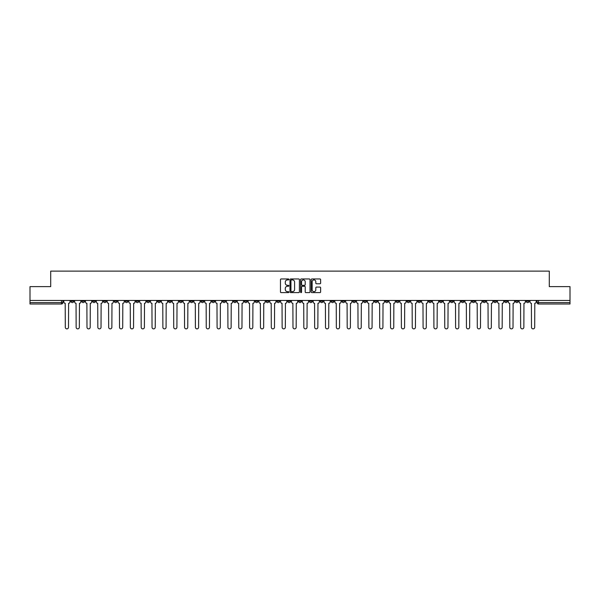 <?xml version="1.0" encoding="UTF-8"?>
<svg xmlns="http://www.w3.org/2000/svg" width="600" height="600" viewBox="0 0 600 600"><rect width="100%" height="100%" fill="white"/><g stroke="black" fill="none" stroke-linecap="round" stroke-linejoin="round"><path stroke-width="0.9" d="M288.877 279.442A0.48 0.48 0 0 0 288.405 278.962L281.153 278.962A0.682 0.682 0 0 0 280.47 279.645L280.47 291.93A0.682 0.682 0 0 0 281.153 292.612L288.405 292.612A0.48 0.48 0 0 0 288.877 292.132A0.48 0.48 0 0 0 288.405 291.653L287.468 291.653A2.183 2.183 0 0 1 285.285 289.47L285.285 288.45A2.183 2.183 0 0 1 287.468 286.267L288.405 286.267A0.48 0.48 0 0 0 288.877 285.788A0.48 0.48 0 0 0 288.405 285.308L287.468 285.308A2.183 2.183 0 0 1 285.285 283.125L285.285 282.105A2.183 2.183 0 0 1 287.468 279.923L288.405 279.923A0.48 0.48 0 0 0 288.877 279.442M428.707 300.45L428.707 301.215L431.49 301.215A1.388 1.388 0 0 1 430.103 302.603A1.388 1.388 0 0 1 428.707 301.215L428.707 300.45M363.66 300.45L363.66 301.215L366.442 301.215A1.388 1.388 0 0 1 365.048 302.603A1.388 1.388 0 0 1 363.66 301.215L363.66 300.45M352.815 300.45L352.815 301.215L355.597 301.215A1.388 1.388 0 0 1 354.21 302.603A1.388 1.388 0 0 1 352.815 301.215L352.815 300.45M287.767 300.45L287.767 301.215L290.55 301.215A1.388 1.388 0 0 1 289.155 302.603A1.388 1.388 0 0 1 287.767 301.215L287.767 300.45M266.085 300.45L266.085 301.215L268.868 301.215A1.388 1.388 0 0 1 267.472 302.603A1.388 1.388 0 0 1 266.085 301.215L266.085 300.45M244.403 301.215L244.403 300.45L244.403 301.215A1.388 1.388 0 0 0 245.79 302.603A1.388 1.388 0 0 1 244.403 301.215L247.185 301.215A1.388 1.388 0 0 1 245.79 302.603M233.558 300.45L233.558 301.215L236.34 301.215A1.388 1.388 0 0 1 234.952 302.603A1.388 1.388 0 0 1 233.558 301.215L233.558 300.45M222.72 301.215L222.72 300.45L222.72 301.215A1.388 1.388 0 0 0 224.108 302.603A1.388 1.388 0 0 1 222.72 301.215L225.495 301.215A1.388 1.388 0 0 1 224.108 302.603A1.388 1.388 0 0 0 225.495 301.215L225.495 300.45L225.495 301.215M211.875 301.215L211.875 300.45L211.875 301.215A1.388 1.388 0 0 0 213.27 302.603A1.388 1.388 0 0 1 211.875 301.215L214.657 301.215A1.388 1.388 0 0 1 213.27 302.603M190.192 301.215L190.192 300.45L190.192 301.215A1.388 1.388 0 0 0 191.58 302.603A1.388 1.388 0 0 1 190.192 301.215L192.975 301.215A1.388 1.388 0 0 1 191.58 302.603A1.388 1.388 0 0 0 192.975 301.215L192.975 300.45L192.975 301.215M168.51 300.45L168.51 301.215L171.292 301.215A1.388 1.388 0 0 1 169.898 302.603A1.388 1.388 0 0 1 168.51 301.215L168.51 300.45M157.665 301.215L157.665 300.45L157.665 301.215A1.388 1.388 0 0 0 159.06 302.603A1.388 1.388 0 0 1 157.665 301.215L160.447 301.215A1.388 1.388 0 0 1 159.06 302.603M146.828 301.215L146.828 300.45L146.828 301.215A1.388 1.388 0 0 0 148.215 302.603A1.388 1.388 0 0 1 146.828 301.215L149.602 301.215A1.388 1.388 0 0 1 148.215 302.603M135.983 301.215L135.983 300.45L135.983 301.215A1.388 1.388 0 0 0 137.377 302.603A1.388 1.388 0 0 1 135.983 301.215L138.765 301.215A1.388 1.388 0 0 1 137.377 302.603M125.145 301.215L125.145 300.45L125.145 301.215A1.388 1.388 0 0 0 126.532 302.603A1.388 1.388 0 0 1 125.145 301.215L127.92 301.215A1.388 1.388 0 0 1 126.532 302.603A1.388 1.388 0 0 0 127.92 301.215L127.92 300.45L127.92 301.215M114.3 300.45L114.3 301.215L117.083 301.215A1.388 1.388 0 0 1 115.688 302.603A1.388 1.388 0 0 1 114.3 301.215L114.3 300.45M103.462 300.45L103.462 301.215L106.238 301.215A1.388 1.388 0 0 1 104.85 302.603A1.388 1.388 0 0 1 103.462 301.215L103.462 300.45M70.935 300.45L70.935 301.215L73.718 301.215A1.388 1.388 0 0 1 72.323 302.603A1.388 1.388 0 0 1 70.935 301.215L70.935 300.45M319.935 283.778A0.682 0.682 0 0 0 320.618 283.095L320.618 279.645A0.682 0.682 0 0 0 319.935 278.962L311.888 278.962A0.682 0.682 0 0 0 311.205 279.645L311.205 291.93A0.682 0.682 0 0 0 311.888 292.612L319.935 292.612A0.682 0.682 0 0 0 320.618 291.93L320.618 287.767A0.682 0.682 0 0 0 319.935 287.085L316.493 287.085A0.682 0.682 0 0 0 315.81 287.767L315.81 289.83A1.823 1.823 0 0 1 313.987 291.653A1.823 1.823 0 0 1 312.157 289.83L312.157 281.745A1.823 1.823 0 0 1 313.987 279.923A1.823 1.823 0 0 1 315.81 281.745L315.81 283.095A0.682 0.682 0 0 0 316.493 283.778L319.935 283.778M30 300.45L30 286.62L50.707 286.62L50.707 271.125L549.293 271.125L549.293 286.62L570 286.62L570 300.45L30 300.45L30 302.603L62.873 302.603L62.873 300.45L62.873 302.603A1.388 1.388 0 0 1 61.485 303.998L30 303.998L30 302.603M299.4 279.645A0.682 0.682 0 0 0 298.718 278.962L290.67 278.962A0.682 0.682 0 0 0 289.987 279.645L289.987 291.93A0.682 0.682 0 0 0 290.67 292.612L298.718 292.612A0.682 0.682 0 0 0 299.4 291.93L299.4 279.645M301.282 278.962L309.33 278.962A0.682 0.682 0 0 1 310.013 279.645L310.013 291.93A0.682 0.682 0 0 1 309.33 292.612L305.88 292.612A0.682 0.682 0 0 1 305.205 291.93L305.205 286.95A0.682 0.682 0 0 0 304.522 286.267L302.235 286.267A0.682 0.682 0 0 0 301.553 286.95L301.553 292.132A0.48 0.48 0 0 1 301.072 292.612A0.48 0.48 0 0 1 300.6 292.132L300.6 279.645A0.682 0.682 0 0 1 301.282 278.962M537.127 300.45L537.127 302.603L570 302.603L570 303.998L538.515 303.998A1.388 1.388 0 0 1 537.127 302.603M570 300.45L570 302.603M529.065 300.45L529.065 301.215A1.388 1.388 0 0 1 527.678 302.603A1.388 1.388 0 0 1 526.283 301.215L529.065 301.215M526.283 300.45L526.283 301.215M518.227 300.45L518.227 301.215A1.388 1.388 0 0 1 516.832 302.603A1.388 1.388 0 0 1 515.445 301.215A1.388 1.388 0 0 0 516.832 302.603A1.388 1.388 0 0 0 518.227 301.215L515.445 301.215L515.445 300.45M507.382 300.45L507.382 301.215A1.388 1.388 0 0 1 505.995 302.603A1.388 1.388 0 0 1 504.6 301.215L507.382 301.215M504.6 300.45L504.6 301.215M496.537 300.45L496.537 301.215A1.388 1.388 0 0 1 495.15 302.603A1.388 1.388 0 0 1 493.763 301.215L496.537 301.215M493.763 300.45L493.763 301.215M485.7 301.215L485.7 300.45L485.7 301.215A1.388 1.388 0 0 1 484.312 302.603A1.388 1.388 0 0 1 482.918 301.215L485.7 301.215A1.388 1.388 0 0 1 484.312 302.603M482.918 300.45L482.918 301.215M474.855 300.45L474.855 301.215A1.388 1.388 0 0 1 473.467 302.603A1.388 1.388 0 0 1 472.08 301.215A1.388 1.388 0 0 0 473.467 302.603M472.08 300.45L472.08 301.215L474.855 301.215M464.018 300.45L464.018 301.215A1.388 1.388 0 0 1 462.623 302.603A1.388 1.388 0 0 1 461.235 301.215L464.018 301.215A1.388 1.388 0 0 1 462.623 302.603M461.235 300.45L461.235 301.215M453.173 300.45L453.173 301.215A1.388 1.388 0 0 1 451.785 302.603A1.388 1.388 0 0 1 450.397 301.215A1.388 1.388 0 0 0 451.785 302.603M450.397 300.45L450.397 301.215L453.173 301.215M442.335 300.45L442.335 301.215A1.388 1.388 0 0 1 440.94 302.603A1.388 1.388 0 0 1 439.553 301.215L442.335 301.215M439.553 300.45L439.553 301.215M431.49 300.45L431.49 301.215A1.388 1.388 0 0 1 430.103 302.603M420.645 300.45L420.645 301.215A1.388 1.388 0 0 1 419.257 302.603A1.388 1.388 0 0 1 417.87 301.215L420.645 301.215M417.87 300.45L417.87 301.215M409.808 300.45L409.808 301.215A1.388 1.388 0 0 1 408.42 302.603A1.388 1.388 0 0 1 407.025 301.215L409.808 301.215M407.025 300.45L407.025 301.215M398.963 300.45L398.963 301.215A1.388 1.388 0 0 1 397.575 302.603A1.388 1.388 0 0 1 396.188 301.215L398.963 301.215M396.188 300.45L396.188 301.215M388.125 300.45L388.125 301.215A1.388 1.388 0 0 1 386.73 302.603A1.388 1.388 0 0 1 385.342 301.215L388.125 301.215M385.342 300.45L385.342 301.215M377.28 300.45L377.28 301.215A1.388 1.388 0 0 1 375.892 302.603A1.388 1.388 0 0 1 374.505 301.215L377.28 301.215M374.505 300.45L374.505 301.215M366.442 300.45L366.442 301.215M355.597 300.45L355.597 301.215L355.597 300.45M344.76 300.45L344.76 301.215A1.388 1.388 0 0 1 343.365 302.603A1.388 1.388 0 0 1 341.978 301.215L344.76 301.215A1.388 1.388 0 0 1 343.365 302.603M341.978 300.45L341.978 301.215M333.915 300.45L333.915 301.215A1.388 1.388 0 0 1 332.528 302.603A1.388 1.388 0 0 1 331.132 301.215L333.915 301.215M331.132 300.45L331.132 301.215M323.07 300.45L323.07 301.215A1.388 1.388 0 0 1 321.683 302.603A1.388 1.388 0 0 1 320.295 301.215L323.07 301.215M320.295 300.45L320.295 301.215M312.233 300.45L312.233 301.215A1.388 1.388 0 0 1 310.845 302.603A1.388 1.388 0 0 1 309.45 301.215L312.233 301.215M309.45 300.45L309.45 301.215M301.388 300.45L301.388 301.215A1.388 1.388 0 0 1 300 302.603A1.388 1.388 0 0 1 298.612 301.215L301.388 301.215M298.612 300.45L298.612 301.215M290.55 300.45L290.55 301.215A1.388 1.388 0 0 1 289.155 302.603M279.705 300.45L279.705 301.215A1.388 1.388 0 0 1 278.317 302.603A1.388 1.388 0 0 1 276.93 301.215L279.705 301.215M276.93 300.45L276.93 301.215M268.868 301.215L268.868 300.45L268.868 301.215A1.388 1.388 0 0 1 267.472 302.603M258.022 300.45L258.022 301.215A1.388 1.388 0 0 1 256.635 302.603A1.388 1.388 0 0 1 255.24 301.215A1.388 1.388 0 0 0 256.635 302.603A1.388 1.388 0 0 0 258.022 301.215L255.24 301.215L255.24 300.45M247.185 300.45L247.185 301.215L247.185 300.45M236.34 300.45L236.34 301.215A1.388 1.388 0 0 1 234.952 302.603M214.657 300.45L214.657 301.215L214.657 300.45M203.812 300.45L203.812 301.215A1.388 1.388 0 0 1 202.425 302.603A1.388 1.388 0 0 1 201.038 301.215A1.388 1.388 0 0 0 202.425 302.603A1.388 1.388 0 0 0 203.812 301.215L203.812 300.45M201.038 300.45L201.038 301.215L203.812 301.215M179.355 300.45L179.355 301.215L182.13 301.215L182.13 300.45L182.13 301.215A1.388 1.388 0 0 1 180.743 302.603A1.388 1.388 0 0 1 179.355 301.215A1.388 1.388 0 0 0 180.743 302.603M171.292 301.215L171.292 300.45L171.292 301.215A1.388 1.388 0 0 1 169.898 302.603M160.447 300.45L160.447 301.215L160.447 300.45M149.602 300.45L149.602 301.215L149.602 300.45M138.765 300.45L138.765 301.215L138.765 300.45M117.083 300.45L117.083 301.215A1.388 1.388 0 0 1 115.688 302.603M106.238 301.215L106.238 300.45L106.238 301.215A1.388 1.388 0 0 1 104.85 302.603M95.4 301.215L95.4 300.45L95.4 301.215A1.388 1.388 0 0 1 94.005 302.603A1.388 1.388 0 0 1 92.617 301.215L95.4 301.215A1.388 1.388 0 0 1 94.005 302.603M92.617 300.45L92.617 301.215M84.555 300.45L84.555 301.215A1.388 1.388 0 0 1 83.168 302.603A1.388 1.388 0 0 1 81.773 301.215L84.555 301.215M81.773 300.45L81.773 301.215M73.718 300.45L73.718 301.215L73.718 300.45M61.485 300.45L61.485 303.998A1.388 1.388 0 0 0 62.873 302.603M291.42 279.923A0.48 0.48 0 0 0 290.947 280.395L290.947 291.18A0.48 0.48 0 0 0 291.42 291.653L292.41 291.653A2.183 2.183 0 0 0 294.593 289.47L294.593 282.105A2.183 2.183 0 0 0 292.41 279.923L291.42 279.923M305.205 281.782A1.823 1.823 0 0 0 303.375 279.952A1.823 1.823 0 0 0 301.553 281.782L301.553 284.625A0.682 0.682 0 0 0 302.235 285.308L304.522 285.308A0.682 0.682 0 0 0 305.205 284.625L305.205 281.782M63.81 300.45L63.81 301.913A1.388 1.388 0 0 0 65.198 303.3L65.302 327.278A1.597 1.597 0 0 0 66.9 328.875A1.597 1.597 0 0 0 68.505 327.278L68.602 303.3A1.388 1.388 0 0 0 69.998 301.913L69.998 300.45M74.655 300.45L74.655 301.913A1.388 1.388 0 0 0 76.043 303.3L76.148 327.278A1.597 1.597 0 0 0 77.745 328.875A1.597 1.597 0 0 0 79.343 327.278L79.448 303.3A1.388 1.388 0 0 0 80.835 301.913L80.835 300.45M85.492 300.45L85.492 301.913A1.388 1.388 0 0 0 86.887 303.3L86.985 327.278A1.597 1.597 0 0 0 88.59 328.875A1.597 1.597 0 0 0 90.188 327.278L90.293 303.3A1.388 1.388 0 0 0 91.68 301.913L91.68 300.45M96.337 300.45L96.337 301.913A1.388 1.388 0 0 0 97.725 303.3L97.83 327.278A1.597 1.597 0 0 0 99.427 328.875A1.597 1.597 0 0 0 101.025 327.278L101.13 303.3A1.388 1.388 0 0 0 102.517 301.913L102.517 300.45M107.175 300.45L107.175 301.913A1.388 1.388 0 0 0 108.57 303.3L108.675 327.278A1.597 1.597 0 0 0 110.273 328.875A1.597 1.597 0 0 0 111.87 327.278L111.975 303.3A1.388 1.388 0 0 0 113.363 301.913L113.363 300.45M118.02 300.45L118.02 301.913A1.388 1.388 0 0 0 119.407 303.3L119.512 327.278A1.597 1.597 0 0 0 121.11 328.875A1.597 1.597 0 0 0 122.708 327.278L122.812 303.3A1.388 1.388 0 0 0 124.208 301.913L124.208 300.45M128.858 300.45L128.858 301.913A1.388 1.388 0 0 0 130.252 303.3L130.358 327.278A1.597 1.597 0 0 0 131.955 328.875A1.597 1.597 0 0 0 133.553 327.278L133.657 303.3A1.388 1.388 0 0 0 135.045 301.913L135.045 300.45M139.703 300.45L139.703 301.913A1.388 1.388 0 0 0 141.09 303.3L141.195 327.278A1.597 1.597 0 0 0 142.792 328.875A1.597 1.597 0 0 0 144.398 327.278L144.495 303.3A1.388 1.388 0 0 0 145.89 301.913L145.89 300.45M150.547 300.45L150.547 301.913A1.388 1.388 0 0 0 151.935 303.3L152.04 327.278A1.597 1.597 0 0 0 153.637 328.875A1.597 1.597 0 0 0 155.235 327.278L155.34 303.3A1.388 1.388 0 0 0 156.727 301.913L156.727 300.45M161.385 300.45L161.385 301.913A1.388 1.388 0 0 0 162.773 303.3L162.877 327.278A1.597 1.597 0 0 0 164.483 328.875A1.597 1.597 0 0 0 166.08 327.278L166.185 303.3A1.388 1.388 0 0 0 167.572 301.913L167.572 300.45M172.23 300.45L172.23 301.913A1.388 1.388 0 0 0 173.618 303.3L173.722 327.278A1.597 1.597 0 0 0 175.32 328.875A1.597 1.597 0 0 0 176.917 327.278L177.023 303.3A1.388 1.388 0 0 0 178.41 301.913L178.41 300.45M183.067 300.45L183.067 301.913A1.388 1.388 0 0 0 184.462 303.3L184.56 327.278A1.597 1.597 0 0 0 186.165 328.875A1.597 1.597 0 0 0 187.762 327.278L187.868 303.3A1.388 1.388 0 0 0 189.255 301.913L189.255 300.45M193.913 300.45L193.913 301.913A1.388 1.388 0 0 0 195.3 303.3L195.405 327.278A1.597 1.597 0 0 0 197.002 328.875A1.597 1.597 0 0 0 198.6 327.278L198.705 303.3A1.388 1.388 0 0 0 200.1 301.913L200.1 300.45M204.75 300.45L204.75 301.913A1.388 1.388 0 0 0 206.145 303.3L206.25 327.278A1.597 1.597 0 0 0 207.847 328.875A1.597 1.597 0 0 0 209.445 327.278L209.55 303.3A1.388 1.388 0 0 0 210.938 301.913L210.938 300.45M215.595 300.45L215.595 301.913A1.388 1.388 0 0 0 216.983 303.3L217.087 327.278A1.597 1.597 0 0 0 218.685 328.875A1.597 1.597 0 0 0 220.282 327.278L220.388 303.3A1.388 1.388 0 0 0 221.782 301.913L221.782 300.45M226.44 300.45L226.44 301.913A1.388 1.388 0 0 0 227.827 303.3L227.933 327.278A1.597 1.597 0 0 0 229.53 328.875A1.597 1.597 0 0 0 231.127 327.278L231.233 303.3A1.388 1.388 0 0 0 232.62 301.913L232.62 300.45M237.278 300.45L237.278 301.913A1.388 1.388 0 0 0 238.665 303.3L238.77 327.278A1.597 1.597 0 0 0 240.368 328.875A1.597 1.597 0 0 0 241.972 327.278L242.07 303.3A1.388 1.388 0 0 0 243.465 301.913L243.465 300.45M248.123 300.45L248.123 301.913A1.388 1.388 0 0 0 249.51 303.3L249.615 327.278A1.597 1.597 0 0 0 251.212 328.875A1.597 1.597 0 0 0 252.81 327.278L252.915 303.3A1.388 1.388 0 0 0 254.303 301.913L254.303 300.45M258.96 300.45L258.96 301.913A1.388 1.388 0 0 0 260.355 303.3L260.452 327.278A1.597 1.597 0 0 0 262.058 328.875A1.597 1.597 0 0 0 263.655 327.278L263.76 303.3A1.388 1.388 0 0 0 265.147 301.913L265.147 300.45M269.805 300.45L269.805 301.913A1.388 1.388 0 0 0 271.192 303.3L271.298 327.278A1.597 1.597 0 0 0 272.895 328.875A1.597 1.597 0 0 0 274.493 327.278L274.597 303.3A1.388 1.388 0 0 0 275.985 301.913L275.985 300.45M280.642 300.45L280.642 301.913A1.388 1.388 0 0 0 282.038 303.3L282.142 327.278A1.597 1.597 0 0 0 283.74 328.875A1.597 1.597 0 0 0 285.337 327.278L285.442 303.3A1.388 1.388 0 0 0 286.83 301.913L286.83 300.45M291.487 300.45L291.487 301.913A1.388 1.388 0 0 0 292.875 303.3L292.98 327.278A1.597 1.597 0 0 0 294.577 328.875A1.597 1.597 0 0 0 296.175 327.278L296.28 303.3A1.388 1.388 0 0 0 297.675 301.913L297.675 300.45M302.325 300.45L302.325 301.913A1.388 1.388 0 0 0 303.72 303.3L303.825 327.278A1.597 1.597 0 0 0 305.423 328.875A1.597 1.597 0 0 0 307.02 327.278L307.125 303.3A1.388 1.388 0 0 0 308.513 301.913L308.513 300.45M313.17 300.45L313.17 301.913A1.388 1.388 0 0 0 314.558 303.3L314.663 327.278A1.597 1.597 0 0 0 316.26 328.875A1.597 1.597 0 0 0 317.858 327.278L317.962 303.3A1.388 1.388 0 0 0 319.358 301.913L319.358 300.45M324.015 300.45L324.015 301.913A1.388 1.388 0 0 0 325.403 303.3L325.507 327.278A1.597 1.597 0 0 0 327.105 328.875A1.597 1.597 0 0 0 328.702 327.278L328.808 303.3A1.388 1.388 0 0 0 330.195 301.913L330.195 300.45M334.853 300.45L334.853 301.913A1.388 1.388 0 0 0 336.24 303.3L336.345 327.278A1.597 1.597 0 0 0 337.942 328.875A1.597 1.597 0 0 0 339.548 327.278L339.645 303.3A1.388 1.388 0 0 0 341.04 301.913L341.04 300.45M345.697 300.45L345.697 301.913A1.388 1.388 0 0 0 347.085 303.3L347.19 327.278A1.597 1.597 0 0 0 348.788 328.875A1.597 1.597 0 0 0 350.385 327.278L350.49 303.3A1.388 1.388 0 0 0 351.877 301.913L351.877 300.45M356.535 300.45L356.535 301.913A1.388 1.388 0 0 0 357.93 303.3L358.028 327.278A1.597 1.597 0 0 0 359.632 328.875A1.597 1.597 0 0 0 361.23 327.278L361.335 303.3A1.388 1.388 0 0 0 362.722 301.913L362.722 300.45M367.38 300.45L367.38 301.913A1.388 1.388 0 0 0 368.767 303.3L368.873 327.278A1.597 1.597 0 0 0 370.47 328.875A1.597 1.597 0 0 0 372.067 327.278L372.173 303.3A1.388 1.388 0 0 0 373.56 301.913L373.56 300.45M378.218 300.45L378.218 301.913A1.388 1.388 0 0 0 379.612 303.3L379.718 327.278A1.597 1.597 0 0 0 381.315 328.875A1.597 1.597 0 0 0 382.913 327.278L383.017 303.3A1.388 1.388 0 0 0 384.405 301.913L384.405 300.45M389.062 300.45L389.062 301.913A1.388 1.388 0 0 0 390.45 303.3L390.555 327.278A1.597 1.597 0 0 0 392.153 328.875A1.597 1.597 0 0 0 393.75 327.278L393.855 303.3A1.388 1.388 0 0 0 395.25 301.913L395.25 300.45M399.9 300.45L399.9 301.913A1.388 1.388 0 0 0 401.295 303.3L401.4 327.278A1.597 1.597 0 0 0 402.998 328.875A1.597 1.597 0 0 0 404.595 327.278L404.7 303.3A1.388 1.388 0 0 0 406.088 301.913L406.088 300.45M410.745 300.45L410.745 301.913A1.388 1.388 0 0 0 412.132 303.3L412.237 327.278A1.597 1.597 0 0 0 413.835 328.875A1.597 1.597 0 0 0 415.44 327.278L415.537 303.3A1.388 1.388 0 0 0 416.933 301.913L416.933 300.45M421.59 300.45L421.59 301.913A1.388 1.388 0 0 0 422.978 303.3L423.082 327.278A1.597 1.597 0 0 0 424.68 328.875A1.597 1.597 0 0 0 426.278 327.278L426.382 303.3A1.388 1.388 0 0 0 427.77 301.913L427.77 300.45M432.428 300.45L432.428 301.913A1.388 1.388 0 0 0 433.815 303.3L433.92 327.278A1.597 1.597 0 0 0 435.518 328.875A1.597 1.597 0 0 0 437.123 327.278L437.228 303.3A1.388 1.388 0 0 0 438.615 301.913L438.615 300.45M443.272 300.45L443.272 301.913A1.388 1.388 0 0 0 444.66 303.3L444.765 327.278A1.597 1.597 0 0 0 446.362 328.875A1.597 1.597 0 0 0 447.96 327.278L448.065 303.3A1.388 1.388 0 0 0 449.452 301.913L449.452 300.45M454.11 300.45L454.11 301.913A1.388 1.388 0 0 0 455.505 303.3L455.603 327.278A1.597 1.597 0 0 0 457.207 328.875A1.597 1.597 0 0 0 458.805 327.278L458.91 303.3A1.388 1.388 0 0 0 460.298 301.913L460.298 300.45M464.955 300.45L464.955 301.913A1.388 1.388 0 0 0 466.342 303.3L466.447 327.278A1.597 1.597 0 0 0 468.045 328.875A1.597 1.597 0 0 0 469.643 327.278L469.748 303.3A1.388 1.388 0 0 0 471.143 301.913L471.143 300.45M475.793 300.45L475.793 301.913A1.388 1.388 0 0 0 477.188 303.3L477.293 327.278A1.597 1.597 0 0 0 478.89 328.875A1.597 1.597 0 0 0 480.487 327.278L480.592 303.3A1.388 1.388 0 0 0 481.98 301.913L481.98 300.45M486.638 300.45L486.638 301.913A1.388 1.388 0 0 0 488.025 303.3L488.13 327.278A1.597 1.597 0 0 0 489.728 328.875A1.597 1.597 0 0 0 491.325 327.278L491.43 303.3A1.388 1.388 0 0 0 492.825 301.913L492.825 300.45M497.482 300.45L497.482 301.913A1.388 1.388 0 0 0 498.87 303.3L498.975 327.278A1.597 1.597 0 0 0 500.572 328.875A1.597 1.597 0 0 0 502.17 327.278L502.275 303.3A1.388 1.388 0 0 0 503.662 301.913L503.662 300.45M508.32 300.45L508.32 301.913A1.388 1.388 0 0 0 509.707 303.3L509.812 327.278A1.597 1.597 0 0 0 511.41 328.875A1.597 1.597 0 0 0 513.015 327.278L513.112 303.3A1.388 1.388 0 0 0 514.507 301.913L514.507 300.45M519.165 300.45L519.165 301.913A1.388 1.388 0 0 0 520.553 303.3L520.658 327.278A1.597 1.597 0 0 0 522.255 328.875A1.597 1.597 0 0 0 523.852 327.278L523.957 303.3A1.388 1.388 0 0 0 525.345 301.913L525.345 300.45M530.002 300.45L530.002 301.913A1.388 1.388 0 0 0 531.398 303.3L531.495 327.278A1.597 1.597 0 0 0 533.1 328.875A1.597 1.597 0 0 0 534.697 327.278L534.803 303.3A1.388 1.388 0 0 0 536.19 301.913L536.19 300.45M538.515 300.45L538.515 303.998"/></g></svg>
